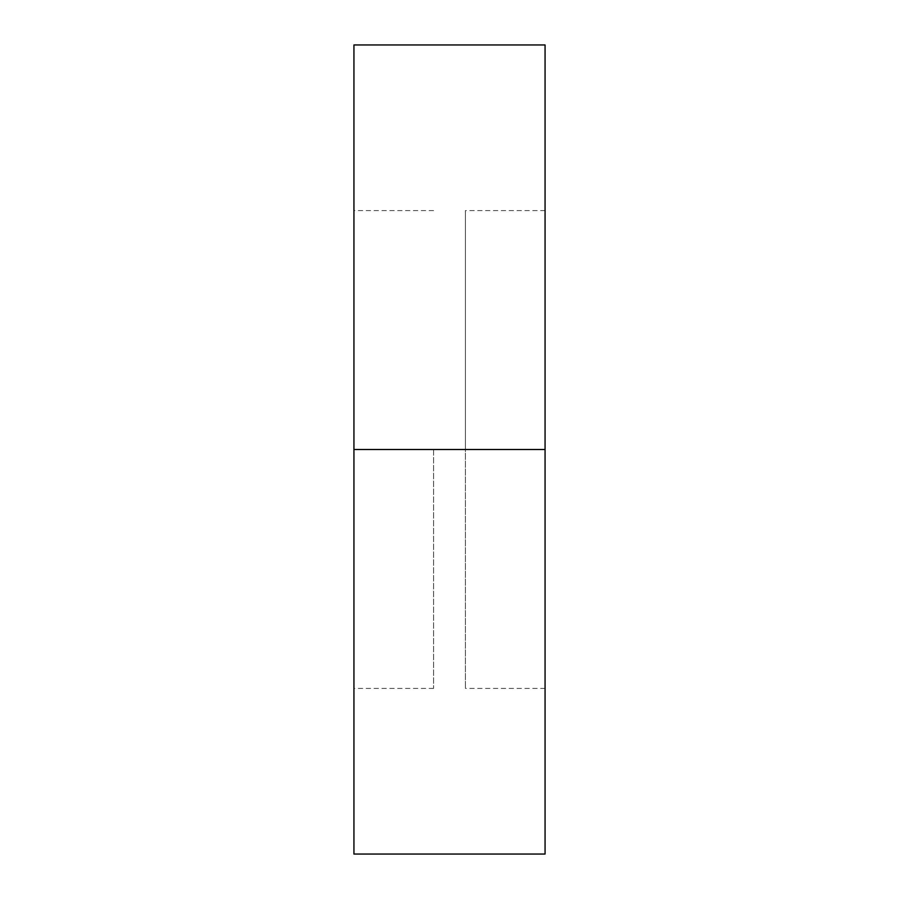 <?xml version="1.0" encoding="UTF-8"?>
<svg xmlns="http://www.w3.org/2000/svg" width="899" height="899" viewBox="0 0 899 899"><rect width="100%" height="100%" fill="white"/><g stroke="black" fill="none" stroke-linecap="round" stroke-linejoin="round"><path stroke-width="0.67" stroke-dasharray="4.5 3.37" d="M353.936 449.5L353.936 44.95L353.936 449.5L433.576 449.5L433.576 688.409L433.576 449.5L353.936 449.5L353.936 688.409L353.936 449.5L433.576 449.5L353.936 449.5L353.936 210.591L353.936 688.409L353.936 210.591L353.936 449.5L545.064 449.5L353.936 449.5L353.936 854.05L353.936 449.5M545.064 44.95L545.064 688.409L545.064 449.5L465.424 449.5L545.064 449.5L465.424 449.5L465.424 688.409L465.424 210.591L465.424 449.5L545.064 449.5L545.064 210.591L545.064 854.05L545.064 44.95M465.424 449.5L465.424 210.591L465.424 449.5M433.576 449.5L433.576 688.409L433.576 449.5M433.576 688.409L353.936 688.409M545.064 688.409L465.424 688.409M545.064 210.591L465.424 210.591M433.576 210.591L353.936 210.591"/><path stroke-width="1.35" d="M353.936 854.05L353.936 44.95L353.936 449.5L545.064 449.5L545.064 44.95L545.064 449.5L353.936 449.5L353.936 854.05L545.064 854.05L545.064 449.5L545.064 854.05M353.936 44.95L545.064 44.95"/></g></svg>
